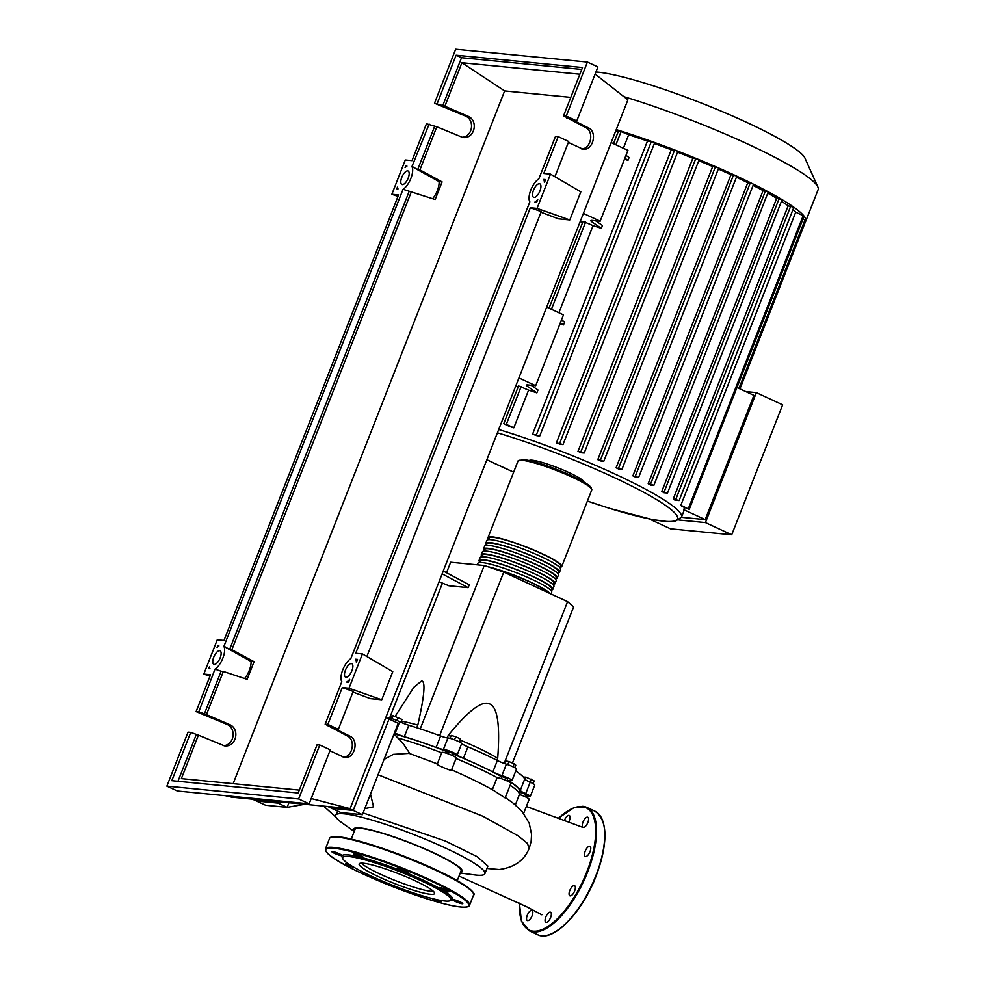 <?xml version="1.0" encoding="UTF-8"?>
<svg xmlns="http://www.w3.org/2000/svg" width="985" height="985" viewBox="0 0 985 985"><rect width="100%" height="100%" fill="white"/><g stroke="black" fill="none" stroke-linecap="round" stroke-linejoin="round"><path stroke-width="1.48" d="M252.517 799.18L256.42 800.99L277.93 803.095L278.472 801.716L277.93 803.095L287.115 807.355L288.937 802.726M274.027 801.273L277.93 803.095L256.42 800.99L265.618 805.25L287.115 807.355L304.821 804.277M385.825 717.536L398.223 723.286L362.406 814.681L340.896 812.588L331.699 808.328L353.209 810.421L389.026 719.025L353.209 810.421L362.406 814.681M327.796 806.518L331.699 808.328L353.209 810.421L349.306 808.611M452.841 753.968A82.838 10.872 21.4 0 1 478.722 765.16A82.838 10.872 21.4 0 1 501.808 776.833M507.213 779.997A82.838 10.872 21.4 0 1 519.858 791.878L519.23 793.491M519.427 794.501L520.203 792.506L522.235 792.888L525.965 794.76L525.19 796.754M501.131 778.569L502.239 776.512L507.681 778.827L506.893 780.822M447.399 751.432L452.903 753.291L452.25 755.483M442.142 573.849L468.134 587.651L469.254 584.794L443.262 570.992M468.134 587.651L448.889 585.767L439.064 581.704M446.537 572.728L450.662 562.226L484.263 565.501L503.754 572.063L567.569 601.65L573.602 606.92L512.422 763.03M567.569 601.65L504.172 763.412M503.754 572.063L439.655 735.623M496.908 760.272L497.696 758.265C500.195 725.342 497.56 707.242 489.767 703.967C482.194 700.126 468.367 710.579 448.261 735.352L447.252 737.913M442.474 583.12L389.567 718.127M484.263 565.501L420.25 728.851M416.766 727.718L417.8 725.071C424.473 695.779 425.729 681.078 421.568 680.967L413.885 687.259L395.133 716.39M401.338 721.229A61.883 8.126 21.4 0 1 417.8 725.071M448.261 735.352A61.883 8.126 21.4 0 1 450.859 736.349M460.488 740.203A61.883 8.126 21.4 0 1 497.696 758.265M513.013 766.786L514.195 763.769L508.986 761.59L505.379 760.789L504.32 763.474M507.792 764.643L508.986 761.59M514.773 767.684L515.771 765.136L514.195 763.769M533.119 783.654L534.19 780.908L526.015 777.128L523.429 777.14M525.621 795.634A7.732 1.01 -158.6 0 0 530.287 796.459L534.769 785.033A7.732 1.01 -158.6 0 0 530.201 782.213L531.346 779.135M525.116 779.43L526.015 777.128M391.858 718.668L393.027 715.689L391.845 716.021L390.91 718.41M400.92 722.276L402.028 719.444L393.027 715.689M396.918 720.466L398.125 717.4M454.516 739.809L455.723 736.743L451.216 735.438L450.071 738.344M459.736 742.136L460.438 738.935L455.723 736.743M459.281 741.89L460.438 738.935M394.062 733.899A82.838 10.872 21.4 0 1 447.091 751.678M497.351 760.506L492.869 771.932A9.284 1.219 -158.6 0 0 501.907 775.601L506.388 764.175A9.284 1.219 21.4 0 1 497.351 760.506A83.454 10.958 -158.6 0 0 467.912 746.852A9.284 1.219 21.4 0 1 461.706 743.453A7.732 1.01 -158.6 0 0 455.292 740.117A7.732 1.01 -158.6 0 0 447.916 737.962A9.284 1.219 21.4 0 1 440.59 735.98A83.454 10.958 -158.6 0 0 408.812 725.255A9.284 1.219 21.4 0 1 399.688 721.697A7.732 1.01 -158.6 0 0 392.424 718.841A7.732 1.01 -158.6 0 0 388.435 718.225L388.262 718.668M492.869 771.932A83.454 10.958 -158.6 0 0 463.43 758.278L467.912 746.852M461.706 743.453L457.237 754.879A9.284 1.219 -158.6 0 0 463.43 758.278M524.734 779.012L520.265 790.426A9.284 1.219 -158.6 0 0 525.719 793.639L530.201 782.213A9.284 1.219 21.4 0 1 524.734 779.012A83.454 10.958 -158.6 0 0 515.734 770.984M520.265 790.426A83.454 10.958 -158.6 0 0 510.402 781.844L510.883 780.625M501.907 775.601A7.732 1.01 -158.6 0 1 512.003 780.526A7.732 1.01 -158.6 0 1 510.772 780.612A9.284 1.219 -158.6 0 0 509.294 780.699A9.284 1.219 -158.6 0 0 510.402 781.844M440.59 735.98L436.121 747.406A9.284 1.219 -158.6 0 0 443.435 749.388L447.916 737.962M436.121 747.406A83.454 10.958 -158.6 0 0 404.33 736.682L408.812 725.255M399.688 721.697L395.207 733.123A9.284 1.219 -158.6 0 0 404.33 736.682M530.287 796.459A7.732 1.01 -158.6 0 0 525.719 793.639M457.237 754.879A7.732 1.01 -158.6 0 0 450.81 751.543A7.732 1.01 -158.6 0 0 443.435 749.388M395.207 733.123A7.732 1.01 -158.6 0 0 394.492 732.778M512.003 780.526L516.472 769.1A7.732 1.01 -158.6 0 0 506.388 764.175M488.695 539.214A39.609 5.196 21.4 0 1 488.018 537.564A39.609 5.196 21.4 0 1 492.217 536.862A39.609 5.196 21.4 0 1 534.67 550.393A39.609 5.196 21.4 0 1 561.77 566.461A39.609 5.196 21.4 0 1 560.145 567.212M559.529 572.174L560.65 569.318A39.609 5.196 -158.6 0 0 533.55 553.25A39.609 5.196 -158.6 0 0 491.096 539.718A39.609 5.196 -158.6 0 0 486.898 540.42L485.777 543.277A39.609 5.196 21.4 0 1 489.988 542.575A39.609 5.196 21.4 0 1 532.429 556.106A39.609 5.196 21.4 0 1 559.529 572.174A39.609 5.196 21.4 0 1 557.904 572.925M557.288 577.887L558.409 575.031A39.609 5.196 -158.6 0 0 531.321 558.963A39.609 5.196 -158.6 0 0 488.868 545.431A39.609 5.196 -158.6 0 0 484.657 546.133L483.536 548.99A39.609 5.196 21.4 0 1 487.747 548.288A39.609 5.196 21.4 0 1 530.201 561.819A39.609 5.196 21.4 0 1 557.288 577.887A39.609 5.196 21.4 0 1 555.675 578.638M555.06 583.6L556.18 580.744A39.609 5.196 -158.6 0 0 529.08 564.676A39.609 5.196 -158.6 0 0 486.627 551.144A39.609 5.196 -158.6 0 0 482.416 551.834L481.296 554.69A39.609 5.196 21.4 0 1 485.506 554.001A39.609 5.196 21.4 0 1 527.96 567.532A39.609 5.196 21.4 0 1 555.06 583.6A39.609 5.196 21.4 0 1 553.435 584.351M552.819 589.313L553.939 586.457A39.609 5.196 -158.6 0 0 526.84 570.389A39.609 5.196 -158.6 0 0 484.386 556.857A39.609 5.196 -158.6 0 0 480.175 557.547L479.067 560.403A39.609 5.196 21.4 0 1 483.266 559.714A39.609 5.196 21.4 0 1 525.719 573.245A39.609 5.196 21.4 0 1 552.819 589.313A39.609 5.196 21.4 0 1 551.194 590.064M550.984 593.967L551.698 592.17A39.609 5.196 -158.6 0 0 524.599 576.102A39.609 5.196 -158.6 0 0 482.145 562.57A39.609 5.196 -158.6 0 0 477.947 563.26L477.331 564.824M487.427 566.56A39.609 5.196 21.4 0 1 524.586 579.426A39.609 5.196 21.4 0 1 550.024 593.524M551.009 590.52L551.662 588.858A38.366 5.036 -158.6 0 0 525.411 573.295A38.366 5.036 -158.6 0 0 484.288 560.182A38.366 5.036 -158.6 0 0 480.212 560.859L479.56 562.521M553.25 584.807L553.902 583.145A38.366 5.036 -158.6 0 0 527.652 567.582A38.366 5.036 -158.6 0 0 486.528 554.469A38.366 5.036 -158.6 0 0 482.453 555.146L481.8 556.808M555.491 579.094L556.143 577.432A38.366 5.036 -158.6 0 0 529.893 561.869A38.366 5.036 -158.6 0 0 488.769 548.756A38.366 5.036 -158.6 0 0 484.694 549.433L484.041 551.095M557.732 573.381L558.384 571.719A38.366 5.036 -158.6 0 0 532.134 556.156A38.366 5.036 -158.6 0 0 490.998 543.043A38.366 5.036 -158.6 0 0 486.935 543.72L486.282 545.382M559.972 567.668L560.613 566.006A38.366 5.036 -158.6 0 0 534.362 550.443A38.366 5.036 -158.6 0 0 493.239 537.33A38.366 5.036 -158.6 0 0 489.163 538.007L488.523 539.669M486.455 544.927A39.609 5.196 21.4 0 1 485.777 543.277M484.226 550.64A39.609 5.196 21.4 0 1 483.536 548.99M481.985 556.353A39.609 5.196 21.4 0 1 481.296 554.69M479.744 562.066A39.609 5.196 21.4 0 1 479.067 560.403M548.719 592.921A38.366 5.036 -158.6 0 0 489.914 567.397M595.95 72.003A118.052 15.489 21.4 0 1 597.87 72.164A118.052 15.489 21.4 0 1 717.302 109.495A118.052 15.489 21.4 0 1 804.942 158.093L817.846 186.941A140.793 18.481 21.4 0 1 818.116 189.674L805.767 221.157A140.793 18.481 21.4 0 1 805.398 221.81M623.874 96.665A140.793 18.481 21.4 0 1 817.846 186.941M616.241 129.589A140.793 18.481 21.4 0 1 619.663 130.66A140.793 18.481 21.4 0 1 652.624 141.778A140.793 18.481 21.4 0 1 676.153 150.533A140.793 18.481 21.4 0 1 697.651 159.09A140.793 18.481 21.4 0 1 717.486 167.487A140.793 18.481 21.4 0 1 735.844 175.749A140.793 18.481 21.4 0 1 752.799 183.863A140.793 18.481 21.4 0 1 768.263 191.829A140.793 18.481 21.4 0 1 782.078 199.647A140.793 18.481 21.4 0 1 793.861 207.256A140.793 18.481 21.4 0 1 804.08 216.158A140.793 18.481 21.4 0 1 805.939 220.431A140.793 18.481 21.4 0 1 805.767 221.157M529.204 460.574A29.402 3.854 21.4 0 1 532.208 460.229A29.402 3.854 21.4 0 1 563.026 469.968A29.402 3.854 21.4 0 1 583.859 481.997M498.706 429.509A133.061 17.459 21.4 0 1 615.379 474.241A133.061 17.459 21.4 0 1 681.46 517.162L683.701 511.449A133.061 17.459 -158.6 0 0 683.738 509.651L684.538 507.583M681.743 506.29A133.061 17.459 -158.6 0 0 680.844 505.28L795.708 212.169L804.08 216.158L689.229 509.344L681.743 506.29M793.122 209.719A133.061 17.459 21.4 0 1 795.708 212.169M679.145 500.552L675.02 500.208A133.061 17.459 -158.6 0 0 673.284 498.915L788.148 205.803L793.861 207.256L679.145 500.552L673.284 498.915M781.782 201.482A133.061 17.459 21.4 0 1 788.148 205.803M667.522 493.042L664.001 492.746A133.061 17.459 -158.6 0 0 661.809 491.416L776.672 198.305L782.078 199.647L667.522 493.042L661.809 491.416M768.275 193.442A133.061 17.459 21.4 0 1 776.672 198.305M653.892 485.334L650.728 485.076A133.061 17.459 -158.6 0 0 648.204 483.709L763.067 190.597L768.263 191.829L653.892 485.334L648.204 483.709M753.082 185.389A133.061 17.459 21.4 0 1 763.067 190.597M638.625 477.466L635.707 477.233A133.061 17.459 -158.6 0 0 632.899 475.841L747.775 182.73L752.799 183.863L753.488 184.355L638.625 477.466L632.899 475.841M736.411 177.251A133.061 17.459 21.4 0 1 747.775 182.73M619.146 469.242A133.061 17.459 -158.6 0 0 616.081 467.813L730.956 174.714L735.844 175.749L736.768 176.34L621.904 469.451L619.146 469.242M718.324 169.014A133.061 17.459 21.4 0 1 730.956 174.714M601.121 461.103A133.061 17.459 -158.6 0 0 597.796 459.663L712.672 166.551L717.486 167.487L718.644 168.201L603.78 461.312L601.121 461.103M698.771 160.666A133.061 17.459 21.4 0 1 712.672 166.551M581.581 452.817A133.061 17.459 -158.6 0 0 577.986 451.352L692.849 158.24L697.651 159.09L699.067 159.915L584.203 453.026L581.581 452.817M677.594 152.182A133.061 17.459 21.4 0 1 692.849 158.24M560.342 444.37A133.061 17.459 -158.6 0 0 556.402 442.868L671.278 149.757L676.153 150.533L677.865 151.468L563.001 444.58L560.342 444.37M654.385 143.514A133.061 17.459 21.4 0 1 671.278 149.757M536.973 435.715A133.061 17.459 -158.6 0 0 532.589 434.163L647.453 141.052L652.624 141.778L654.643 142.825L539.78 435.936L536.973 435.715M613.507 143.662L618.666 130.5L628.676 134.723A133.061 17.459 21.4 0 1 647.453 141.052M628.676 134.723L623.37 148.243M625.967 155.359L629.095 157.514L627.974 160.37A133.061 17.459 -158.6 0 0 624.453 159.201M595.543 220.738L602.463 225.491L601.342 228.348A133.061 17.459 -158.6 0 0 593.056 225.614L558.901 312.75M561.487 319.866L564.627 322.033L563.506 324.89A133.061 17.459 -158.6 0 0 559.985 323.708M531.075 385.246L537.982 390.011L536.862 392.867A133.061 17.459 -158.6 0 0 528.576 390.134L513.801 427.835A133.061 17.459 -158.6 0 0 509.676 426.505L504.714 424.203L506.327 424.363L513.801 427.835M518.196 386.846A133.061 17.459 -158.6 0 0 515.721 386.095M582.677 222.339A133.061 17.459 -158.6 0 0 580.19 221.588M615.81 130.685A133.061 17.459 21.4 0 1 618.297 131.448M681.411 517.285L705.198 519.6L753.882 395.354L736.977 387.511M745.793 391.599L756.345 392.633L705.42 522.579L678.985 520.006M705.42 522.579L731.707 534.769L670.539 528.822L649.275 518.96M731.707 534.769L782.632 404.823L756.345 392.633M683.738 509.651L705.198 519.6M627.974 160.37L624.847 158.216M583.391 213.413L600.173 221.182L592.157 220.406A12.374 1.625 -158.6 0 0 590.852 220.628A12.374 1.625 -158.6 0 0 592.034 221.945L601.342 228.348M600.173 221.182L627.925 150.348L611.156 142.579M563.506 324.89L560.366 322.723M593.056 225.614L583.046 221.391L549.027 308.182M518.923 377.92L535.692 385.701L527.689 384.913A12.374 1.625 -158.6 0 0 526.372 385.135A12.374 1.625 -158.6 0 0 527.566 386.452L536.862 392.867M535.692 385.701L563.457 314.868L546.675 307.086M528.576 390.134L518.566 385.911L503.791 423.612M616.081 467.813L621.904 469.451M597.796 459.663L603.78 461.312M532.589 434.163L539.78 435.936M577.986 451.352L584.203 453.026M556.402 442.868L563.001 444.58M680.844 505.28L689.229 509.344M803.046 218.929L805.939 220.443L739.92 388.878M457.249 880.664L461.054 870.962A56.933 7.474 -158.6 0 0 432.772 852.604A56.933 7.474 -158.6 0 0 355.031 829.419L351.226 839.109M460.241 873.03L474.339 874.889A80.142 10.515 -158.6 0 0 484.891 873.72A80.142 10.515 -158.6 0 0 445.097 847.876A80.142 10.515 -158.6 0 0 335.651 815.235A80.142 10.515 -158.6 0 0 342.608 823.275L354.218 831.475M354.452 830.872A58.177 7.634 21.4 0 1 376.492 831.414A58.177 7.634 21.4 0 1 433.314 852.653A58.177 7.634 21.4 0 1 460.475 872.427M335.651 815.235L337.744 811.123M363.083 812.933L445.405 841.055L477.306 856.728L487.883 866.086L484.891 873.72M523.638 813.425L529.167 799.315A7.732 1.01 -158.6 0 0 519.415 794.489L515.34 804.917M519.415 794.489A83.454 10.958 -158.6 0 0 510.144 785.267M493.793 790.524L505.12 797.924L510.883 783.383A7.732 1.01 -158.6 0 0 505.379 780.157A7.732 1.01 -158.6 0 0 497.105 777.584L492.352 789.711M497.105 777.584A83.454 10.958 -158.6 0 0 456.055 758.512M441.686 752.786A83.454 10.958 -158.6 0 0 397.866 737.987M409.785 753.476L403.259 743.7L394.025 733.985M450.748 769.507C456.461 773.373 432.243 763.24 437.931 764.126M451.573 769.938L456.24 758.044A7.732 1.01 -158.6 0 0 449.406 754.276A7.732 1.01 -158.6 0 0 441.834 752.405L437.315 763.917M364.77 808.636L373.524 806.838L370.508 794.008M437.562 763.954L409.144 753.365L393.372 754.35L384.064 759.41M486.947 868.487L499.161 869.533C514.416 867.502 524.463 860.336 529.29 848.06L527.209 843.222L518.356 835.97L482.859 816.233L378.043 774.752M414.439 880.467A40.508 5.319 21.4 0 1 434.557 893.53A40.508 5.319 21.4 0 1 379.25 877.044A40.508 5.319 21.4 0 1 359.131 863.968A40.508 5.319 21.4 0 1 414.439 880.467M433.511 891.474A40.508 5.319 21.4 0 1 380.37 874.188A40.508 5.319 21.4 0 1 361.298 863.168M342.792 858.649L342.09 857.085A59.408 7.794 21.4 0 1 342.14 855.657A59.408 7.794 21.4 0 1 361.889 857.578A59.408 7.794 21.4 0 1 402.385 871.232A59.408 7.794 21.4 0 1 423.107 880.122A59.408 7.794 21.4 0 1 439.889 888.63A5.565 0.726 21.4 0 1 438.707 887.633A5.565 0.726 21.4 0 1 442.351 888.322A5.565 0.726 21.4 0 1 449.074 891.696A5.565 0.726 21.4 0 1 445.429 891.006A5.565 0.726 21.4 0 1 439.889 888.63A59.408 7.794 21.4 0 1 452.447 899.564A5.565 0.726 21.4 0 1 460.032 901.854A5.565 0.726 21.4 0 1 462.802 903.651A5.565 0.726 21.4 0 1 455.193 901.386A5.565 0.726 21.4 0 1 452.435 899.588A5.565 0.726 21.4 0 1 452.447 899.564A59.408 7.794 21.4 0 1 451.746 900.056L450.157 900.733A58.177 7.634 21.4 0 1 371.567 876.293A58.177 7.634 21.4 0 1 342.792 858.649A58.177 7.634 21.4 0 1 366.949 860.434A58.177 7.634 21.4 0 1 422.122 881.218A58.177 7.634 21.4 0 1 450.157 900.733M398.26 868.511A5.565 0.726 21.4 0 1 404.232 870.408A5.565 0.726 21.4 0 1 408.049 872.673A5.565 0.726 21.4 0 1 407.458 872.772A5.565 0.726 21.4 0 1 402.385 871.232A5.565 0.726 21.4 0 1 397.669 868.61A5.565 0.726 21.4 0 1 398.26 868.511M439.236 900.142A5.565 0.726 21.4 0 1 440.972 901.189A5.565 0.726 21.4 0 1 441.194 901.546A5.565 0.726 21.4 0 1 437.672 900.906A5.565 0.726 21.4 0 1 432.058 898.505M396.216 886.697A5.565 0.726 21.4 0 1 391.217 885.17A5.565 0.726 21.4 0 1 386.81 882.942M354.354 867.514A5.565 0.726 21.4 0 1 352.236 866.899A5.565 0.726 21.4 0 1 345.513 863.525A5.565 0.726 21.4 0 1 348.813 864.104M334.543 853.355A5.565 0.726 21.4 0 1 331.785 851.569A5.565 0.726 21.4 0 1 339.382 853.835A5.565 0.726 21.4 0 1 342.152 855.633A5.565 0.726 21.4 0 1 342.14 855.657A5.565 0.726 21.4 0 1 334.543 853.355M353.615 854.032A5.565 0.726 21.4 0 1 353.381 853.663A5.565 0.726 21.4 0 1 357.924 854.672A5.565 0.726 21.4 0 1 363.539 857.369A5.565 0.726 21.4 0 1 363.76 857.738A5.565 0.726 21.4 0 1 361.889 857.578A5.565 0.726 21.4 0 1 353.615 854.032M583.009 822.056A5.565 2.315 114.9 0 1 587.774 817.242A5.565 2.315 114.9 0 1 587.848 822.537A5.565 2.315 114.9 0 1 583.083 827.351A5.565 2.315 114.9 0 1 583.009 822.056M564.528 820.173A5.565 2.315 114.9 0 1 569.256 815.445A5.565 2.315 114.9 0 1 570.044 817.021A5.565 2.315 114.9 0 1 568.837 821.835M532.109 915.718A5.565 2.315 114.9 0 1 527.344 920.544A5.565 2.315 114.9 0 1 527.27 915.25A5.565 2.315 114.9 0 1 532.023 910.436A5.565 2.315 114.9 0 1 532.109 915.718M551.341 913.821A5.565 2.315 114.9 0 1 549.458 919.805A5.565 2.315 114.9 0 1 545.862 922.342A5.565 2.315 114.9 0 1 545.074 920.753A5.565 2.315 114.9 0 1 546.946 914.769A5.565 2.315 114.9 0 1 550.541 912.233A5.565 2.315 114.9 0 1 551.341 913.821M574.218 885.601A5.565 2.315 114.9 0 1 574.55 885.687A5.565 2.315 114.9 0 1 574.477 891.351A5.565 2.315 114.9 0 1 570.192 895.882A5.565 2.315 114.9 0 1 569.859 895.796A5.565 2.315 114.9 0 1 569.933 890.132A5.565 2.315 114.9 0 1 574.218 885.601M587.343 847.592A5.565 2.315 114.9 0 1 589.966 846.337A5.565 2.315 114.9 0 1 590.557 850.006A5.565 2.315 114.9 0 1 587.91 855.202A5.565 2.315 114.9 0 1 585.275 856.445A5.565 2.315 114.9 0 1 584.696 852.788A5.565 2.315 114.9 0 1 587.343 847.592M214.262 664.432A7.424 3.09 114.9 0 1 213.819 664.309A7.424 3.09 114.9 0 1 213.917 656.761A7.424 3.09 114.9 0 1 219.63 650.716A7.424 3.09 114.9 0 1 220.061 650.839A7.424 3.09 114.9 0 1 219.963 658.386A7.424 3.09 114.9 0 1 214.262 664.432M402.299 184.601A7.424 3.09 114.9 0 1 401.868 184.478A7.424 3.09 114.9 0 1 401.966 176.931A7.424 3.09 114.9 0 1 407.667 170.885A7.424 3.09 114.9 0 1 408.11 171.008A7.424 3.09 114.9 0 1 408.012 178.556A7.424 3.09 114.9 0 1 402.299 184.601M345.994 677.261A7.424 3.09 114.9 0 1 345.563 677.138A7.424 3.09 114.9 0 1 345.661 669.591A7.424 3.09 114.9 0 1 351.374 663.545A7.424 3.09 114.9 0 1 351.805 663.668A7.424 3.09 114.9 0 1 351.707 671.216A7.424 3.09 114.9 0 1 345.994 677.261M534.042 197.431A7.424 3.09 114.9 0 1 533.599 197.308A7.424 3.09 114.9 0 1 533.698 189.76A7.424 3.09 114.9 0 1 539.411 183.715A7.424 3.09 114.9 0 1 539.854 183.838A7.424 3.09 114.9 0 1 539.755 191.385A7.424 3.09 114.9 0 1 534.042 197.431M461.473 137.26C472.652 137.444 475.521 119.788 464.957 115.824L434.508 103.228L444.875 106.22L467.69 116.095C478.956 120.342 474.671 139.217 462.839 137.481L436.811 126.782L426.456 123.79L412.013 160.641L405.291 159.989L391.858 194.254L398.58 194.907L223.977 640.472L217.254 639.819L203.821 674.085L210.544 674.737L196.101 711.589L198.785 711.847L214.964 669.221A13.618 5.664 -65.1 0 0 222.856 658.152A13.618 5.664 -65.1 0 0 223.903 646.419L403 189.391A13.618 5.664 -65.1 0 0 410.905 178.322A13.618 5.664 -65.1 0 0 411.939 166.588L429.14 124.061M581.679 148.932C591.111 148.698 594.361 131.325 585.656 127.582L563.568 115.799L566.252 116.058L576.767 120.933L574.083 120.675L588.39 127.841C597.784 131.916 593.044 150.754 583.021 149.191L568.357 142.406M558.199 136.619L555.503 136.361L538.857 178.839A13.618 5.664 -65.1 0 0 530.817 189.994A13.618 5.664 -65.1 0 0 529.844 201.851L350.82 658.669A13.618 5.664 -65.1 0 0 342.768 669.825A13.618 5.664 -65.1 0 0 341.795 681.682L325.148 724.16L327.845 724.418L342.275 687.567L348.998 688.232L362.431 653.954L355.708 653.301L530.324 207.749L537.047 208.401L550.48 174.123L543.757 173.471L558.199 136.619L568.714 141.495L554.912 176.709M436.811 126.782L419.918 169.888L417.665 169.679L412.456 166.637M403.518 189.44L435.185 199.524L442.093 181.893L419.918 169.888M411.398 191.644L231.869 649.718L254.056 661.723L247.149 679.354L223.349 671.475L206.456 714.581L229.271 724.443C240.549 728.691 236.265 747.578 224.42 745.842L198.404 735.142L181.363 778.618L299.305 790.105M444.875 106.22L461.903 62.745L504.628 90.928L233.15 783.666M566.252 116.058L587.405 62.08L455.673 49.25L434.508 103.228M417.665 169.679L434.557 126.56M566.991 117.387L566.72 118.089M343.26 757.293C352.704 757.059 355.942 739.686 347.249 735.93L325.148 724.16M328.584 725.748L328.313 726.45M437.205 103.499L456.117 55.222L582.48 67.534L563.568 115.799M536.603 202.405L534.744 202.221A13.618 5.664 -65.1 0 0 537.736 199.524L536.603 202.405M357.493 659.421L356.373 662.302A13.618 5.664 -65.1 0 0 355.634 659.248L357.493 659.421M348.567 682.236L346.695 682.051A13.618 5.664 -65.1 0 0 349.687 679.354L348.567 682.236M545.542 179.59L544.409 182.471A13.618 5.664 -65.1 0 0 543.683 179.418L545.542 179.59M405.734 165.985L406.965 166.096A13.618 5.664 -65.1 0 0 405.094 167.61L405.734 165.985L406.497 166.428M217.069 647.428L217.697 645.815L218.929 645.926A13.618 5.664 -65.1 0 0 217.069 647.428M209.399 667.005A13.618 5.664 -65.1 0 0 209.99 668.741L208.771 668.618L209.399 667.005M396.795 188.788L397.435 187.15A13.618 5.664 -65.1 0 0 398.026 188.911L396.795 188.788M576.767 120.933L597.92 66.955L587.405 62.08M223.066 745.62C234.245 745.805 237.102 728.149 226.55 724.184L196.101 711.589M198.785 711.847L206.456 714.581M190.733 732.409L188.036 732.15L166.884 786.129L177.399 791.004L309.142 803.834L330.295 749.856L319.78 744.98L317.096 744.722L298.172 792.987L171.809 780.686L190.733 732.409L198.404 735.142M327.845 724.418L338.36 729.294L335.676 729.035L349.983 736.201C359.365 740.264 354.637 759.103 344.615 757.551L329.938 750.767M338.36 729.294L353.196 691.421L342.275 687.567M166.884 786.129L298.627 798.958L319.78 744.98M298.627 798.958L309.142 803.834M177.977 781.277L196.138 734.921M223.349 671.475L221.096 671.253L204.203 714.359M355.634 659.248L357.235 660.11M217.697 645.815L218.473 646.246M223.903 646.419L251.052 661.428L254.056 661.723M224.408 646.468L229.616 649.509L231.869 649.718M570.783 97.367L504.628 90.928M461.903 62.745L579.857 74.232M442.61 105.998L461.534 57.733L581.729 69.442M432.661 198.687A13.618 5.664 -65.1 0 0 439.101 181.597L442.093 181.893M411.939 166.588L439.101 181.597M456.117 55.222L461.534 57.733M215.481 669.271L221.096 671.253M244.625 678.517A13.618 5.664 -65.1 0 0 251.052 661.428M229.616 649.509L409.144 191.422M543.683 179.418L545.271 180.28M550.48 174.123L580.818 191.841L569.81 219.938L558.446 218.83L540.987 212.243M569.81 219.938L537.047 208.401M366.863 656.539L541.245 211.59L530.324 207.749M362.431 653.954L392.769 671.671L381.761 699.769L370.397 698.661L352.938 692.073M381.761 699.769L348.998 688.232M391.858 194.254L397.989 196.421M225.319 795.671L231.561 797.148L350.106 808.685L627.901 99.83L595.137 74.084M209.977 676.19L203.821 674.085M311.223 798.527L350.106 808.685M488.018 537.564L518.012 461.017A39.609 5.196 21.4 0 1 522.222 460.315A39.609 5.196 21.4 0 1 564.676 473.847A39.609 5.196 21.4 0 1 591.763 489.914L561.77 566.461M591.086 488.264A38.366 5.036 -158.6 0 0 564.59 472.665A38.366 5.036 -158.6 0 0 523.688 459.65M513.653 472.147A129.971 17.053 21.4 0 1 499.998 465.967A129.971 17.053 21.4 0 1 486.861 459.712M497.413 432.809A129.971 17.053 21.4 0 1 612.916 476.962A129.971 17.053 21.4 0 1 663.668 521.176A129.971 17.053 21.4 0 1 587.405 501.045M592.034 221.945L592.613 220.443M621.203 131.251L615.896 144.77M585.582 222.154L551.428 309.29M527.566 386.452L528.145 384.963M521.102 386.662L506.327 424.363M750.225 182.964L635.362 476.075M790.758 206.05L675.882 499.161M765.493 190.831L650.629 483.943M779.135 198.539L664.259 491.65M733.517 174.961L618.642 468.072M715.393 166.81L600.518 459.921M651.393 141.434L536.517 434.545M695.816 158.523L580.941 451.635M674.602 150.077L559.739 443.188M803.181 215.629L688.306 508.74M805.016 219.84L738.947 388.422M329.519 838.53A77.359 10.158 21.4 0 1 337.732 837.164A77.359 10.158 21.4 0 1 435.148 870.026A77.359 10.158 21.4 0 1 473.576 894.983L469.537 905.264A77.359 10.158 21.4 0 0 431.122 880.307A77.359 10.158 21.4 0 0 333.706 847.457A77.359 10.158 21.4 0 0 325.493 848.811L329.519 838.53C329.987 836.868 332.918 836.29 338.298 836.794C356.274 838.161 406.94 855.62 440.455 871.947C468.441 885.084 476.74 894.454 473.576 894.983M460.598 906.963A76.744 10.072 21.4 0 1 363.958 874.36A76.744 10.072 21.4 0 1 333.989 848.257A76.744 10.072 21.4 0 1 430.63 880.861A76.744 10.072 21.4 0 1 460.598 906.963M338.471 836.831A76.744 10.072 21.4 0 1 435.111 869.435A76.744 10.072 21.4 0 1 473.219 893.075M519.501 903.171A67.46 28.085 -65.1 0 0 543.412 928.99A67.46 28.085 -65.1 0 0 586.863 871.75A67.46 28.085 -65.1 0 0 581.963 806.629A67.46 28.085 -65.1 0 0 558.803 818.006M519.415 903.134L521.422 921.073L529.438 930.887A68.076 28.343 -65.1 0 0 533.439 931.958A68.076 28.343 -65.1 0 0 587.639 872.008A68.076 28.343 -65.1 0 0 586.703 807.368A68.076 28.343 -65.1 0 0 582.689 806.296M594.878 811.16C607.88 820.456 608.287 842.064 596.122 875.997C582.16 912.824 552.856 942.891 537.601 934.679A68.076 28.343 -65.1 0 0 541.615 935.75A68.076 28.343 -65.1 0 0 595.814 875.8A68.076 28.343 -65.1 0 0 594.878 811.16L586.703 807.368L573.886 807.651L558.704 817.969M552.868 933.127A67.46 28.085 -65.1 0 0 596.048 876.01M596.073 875.948A67.46 28.085 -65.1 0 0 603.546 823.805M464.957 115.824L467.69 116.095M585.656 127.582L588.39 127.841M226.55 724.184L229.271 724.443M347.249 735.93L349.983 736.201M447.276 751.235L446.488 753.229M518.012 461.017L523.355 459.564C536.566 460.992 566.252 472.32 581.679 480.766L591.037 487.218L591.763 489.914M486.849 459.749L513.641 472.172M587.392 501.069L609.346 508.285L652.279 519.551L668.692 521.693L675.217 521.336L681.46 517.162M505.33 797.542L513.345 803.292L522.272 811.726L529.191 823.14L531.568 834.357L531.137 841.387L529.29 848.06M493.854 790.561C481.616 783.654 467.419 776.697 451.253 769.691M323.634 806.112L336.119 817.378M526.359 806.481L582.603 827.301M459.035 876.096L526.741 906.816L541.848 914.794M325.493 848.811C321.689 861.001 430.728 904.649 460.758 907C466.139 907.505 469.069 906.926 469.537 905.264M537.601 934.679L529.438 930.887"/></g></svg>
